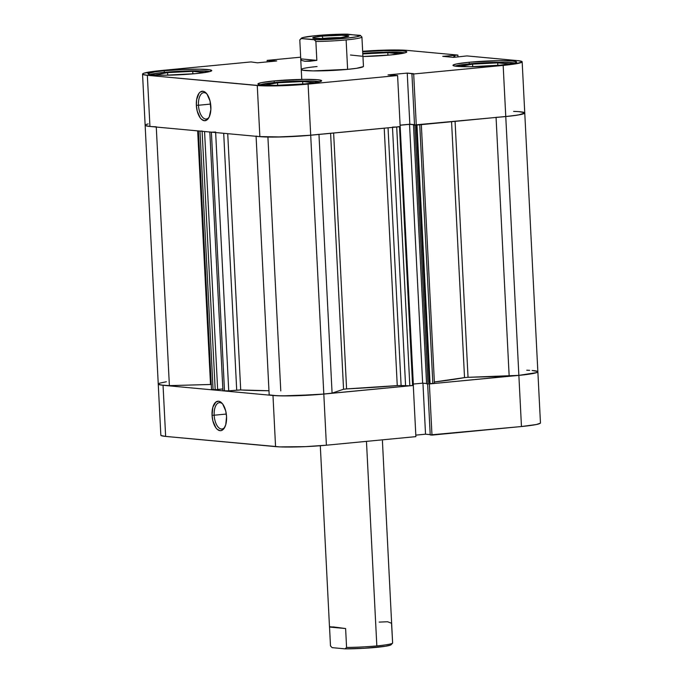 <?xml version="1.0" encoding="UTF-8"?>
<svg xmlns="http://www.w3.org/2000/svg" width="683" height="683" viewBox="0 0 683 683"><rect width="100%" height="100%" fill="white"/><g stroke="black" fill="none" stroke-linecap="round" stroke-linejoin="round"><path stroke-width="1.02" d="M222.649 403.986A13.233 6.429 -95.5 0 0 214.172 415.213L212.054 415.273A14.787 7.189 84.5 0 1 222.112 403.329A14.787 7.189 84.5 0 1 226.56 416.621L225.723 410.935L222.718 404.08L219.994 401.638L218.56 401.22L215.845 402.091L212.865 407.205L212.054 415.273L212.891 420.959L215.896 427.814L217.22 429.291L220.054 430.674L221.454 430.521L223.956 428.565L225.757 424.689L226.56 416.621A14.787 7.189 84.5 0 1 224.459 427.806A14.787 7.189 84.5 0 1 216.861 428.95A14.787 7.189 84.5 0 1 212.054 415.273L214.172 415.213A13.233 6.429 84.5 0 1 219.405 402.646A13.233 6.429 84.5 0 1 222.649 403.986M226.321 414.052L214.172 415.213L226.321 414.052M160.94 434.951L161.103 435.532L165.645 436.42L279.765 446.887L305.25 446.648L326.397 445.205L323.81 394.057L413.292 385.485L415.887 436.633L326.397 445.205L415.887 436.633L413.292 385.485L317.108 394.637L282.463 395.884L272.978 395.474L163.049 385.28L158.516 384.392L158.354 383.812M537.598 371.45L537.76 372.03L536.496 372.679L524.86 374.736L429.274 383.94L518.867 375.377L521.462 426.525L536.437 424.51L540.347 423.178M415.81 435.131L425.535 434.2L430.205 434.636L425.535 434.2L422.948 383.18L425.535 434.2L415.81 435.131M430.222 434.926L521.462 426.525L431.972 435.097L429.385 383.948L431.972 435.097L430.222 434.926L427.635 383.914L430.222 434.926M156.27 126.799A37.369 3.005 177.1 0 1 145.137 125.228L160.838 435.199A37.369 3.005 -2.9 0 0 165.645 436.42L163.049 385.28L272.978 395.474L275.565 446.614L165.645 436.42L163.049 385.28A37.369 3.005 177.1 0 1 158.243 384.051A37.369 3.005 -2.9 0 0 169.384 385.622L161.103 385.05L158.243 384.025L159.617 383.163L166.353 381.763M521.462 426.525A37.369 3.005 -2.9 0 0 540.458 422.931L537.862 371.791A37.369 3.005 177.1 0 1 518.867 375.377L521.462 426.525M533.064 370.562A37.369 3.005 177.1 0 1 537.862 371.791L524.757 112.968A37.369 3.005 177.1 0 1 505.762 116.554L503.166 65.406L413.685 73.977L416.271 125.126L511.746 115.914L520.736 114.539L524.646 113.207M326.397 445.205L323.81 394.057A37.369 3.005 177.1 0 1 272.978 395.474L275.565 446.614A37.369 3.005 -2.9 0 0 326.397 445.205M224.861 427.063A13.233 6.429 84.5 0 1 221.924 428.992A13.233 6.429 84.5 0 1 214.172 415.213A13.233 6.429 -95.5 0 0 218.21 427.174A13.233 6.429 -95.5 0 0 224.861 427.063M454.938 66.106A31.136 2.501 177.1 0 1 469.656 63.843A31.136 2.501 177.1 0 1 514.845 63.067L504.114 62.324L487.286 62.64L469.656 63.843L454.938 66.106M259.873 84.786A31.136 2.501 177.1 0 1 274.592 82.523A31.136 2.501 177.1 0 1 319.781 81.755L309.049 81.004L292.222 81.32L274.592 82.523L259.873 84.786M149.953 74.592A31.136 2.501 177.1 0 1 164.671 72.33A31.136 2.501 177.1 0 1 209.852 71.553L199.129 70.81L182.293 71.126L159.677 72.859L149.953 74.592M198.471 105.25A13.233 6.429 -95.5 0 0 202.51 117.203A13.233 6.429 -95.5 0 0 209.152 117.092A13.233 6.429 84.5 0 1 206.223 119.021A13.233 6.429 84.5 0 1 198.471 105.25L210.62 104.081L198.471 105.25A13.233 6.429 84.5 0 1 203.696 92.675A13.233 6.429 84.5 0 1 206.949 94.015A13.233 6.429 -95.5 0 0 198.471 105.25L196.354 105.31L198.471 105.25M210.859 106.65A14.787 7.189 84.5 0 1 208.75 117.835A14.787 7.189 84.5 0 1 201.161 118.979A14.787 7.189 84.5 0 1 196.354 105.31L197.191 110.996L200.196 117.852L201.519 119.329L204.354 120.703L207.069 119.841L209.263 116.87L210.868 109.511L210.023 100.964L207.017 94.109L204.294 91.667L202.86 91.257L200.145 92.12L198.958 93.366L196.619 99.727L196.354 105.31A14.787 7.189 84.5 0 1 206.411 93.358A14.787 7.189 84.5 0 1 210.859 106.65M469.195 62.255A31.913 2.57 177.1 0 1 516.724 62.093A31.913 2.57 177.1 0 1 500.494 65.158L513.283 63.442L516.63 62.307L516.493 61.812L512.617 61.052L499.239 60.693L469.195 62.255L456.406 63.98L453.068 65.116L454.562 66.038L457.081 66.371L470.45 66.729L500.494 65.158A31.913 2.57 177.1 0 1 452.974 65.329A31.913 2.57 177.1 0 1 469.195 62.255L469.281 63.878L469.195 62.255M362.682 51.754A31.913 2.57 177.1 0 1 406.795 51.899A31.913 2.57 177.1 0 1 390.574 54.964L405.625 52.659L406.709 52.113L406.564 51.609L402.688 50.858L383.496 50.61L362.682 51.754M164.21 70.742A31.913 2.57 177.1 0 1 211.739 70.58A31.913 2.57 177.1 0 1 195.509 73.644L208.298 71.928L211.645 70.793L210.151 69.871L199.53 69.179L182.276 69.512L164.21 70.742L154.776 71.869L148.074 73.602L149.568 74.524L152.087 74.857L165.465 75.215L195.509 73.644A31.913 2.57 177.1 0 1 147.98 73.807A31.913 2.57 177.1 0 1 164.21 70.742L164.296 72.364L164.21 70.742M274.139 80.936A31.913 2.57 177.1 0 1 321.659 80.773A31.913 2.57 177.1 0 1 305.429 83.847L318.227 82.122L321.565 80.987L321.428 80.492L317.552 79.732L304.183 79.373L274.139 80.936L261.341 82.66L258.003 83.796L259.497 84.718L262.016 85.051L275.386 85.409L305.429 83.847A31.913 2.57 177.1 0 1 257.909 84.009A31.913 2.57 177.1 0 1 274.139 80.936L274.216 82.558L274.139 80.936M362.929 56.032L363.45 66.388A31.136 2.501 177.1 0 1 347.621 69.367L356.825 68.266L363.365 66.584M251.028 61.922L161.538 70.494L251.028 61.922L257.465 62.819L276.7 60.975L267.113 60.386L300.665 57.176L267.113 60.386L267.19 61.888L267.113 60.386L270.442 60.394L270.502 61.572L270.442 60.394L276.7 60.975L257.465 62.819L251.028 61.922M524.749 113.028L518.346 114.983L505.762 116.554L503.166 65.406A37.369 3.005 177.1 0 0 522.162 61.82A37.369 3.005 177.1 0 0 517.355 60.599L466.933 55.921L453.589 57.363L442.755 56.356L457.858 55.075L407.435 50.405A37.369 3.005 177.1 0 0 362.656 51.293L391.777 49.979L407.435 50.405L457.858 55.075L457.96 56.945L457.858 55.075L442.755 56.356L453.589 57.363L466.933 55.921L517.355 60.599L521.897 61.487L522.06 62.068L514.214 64.091L503.166 65.406L413.685 73.977L407.239 73.09L388.004 74.925L397.591 75.523L308.101 84.094L286.954 85.537L261.469 85.776L147.349 75.309L142.815 74.421L142.653 73.841L143.917 73.192L161.538 70.494A37.369 3.005 177.1 0 0 142.542 74.088L145.137 125.228A37.369 3.005 -2.9 0 0 149.936 126.457L259.864 136.651L275.522 137.07L304.003 135.806L400.178 126.662L397.591 75.523L308.101 84.094L310.697 135.234L400.178 126.662L397.591 75.523L388.004 74.925L407.239 73.09L413.497 73.67L411.926 73.815L414.521 124.963L505.762 116.554A37.369 3.005 -2.9 0 0 524.757 112.968A37.369 3.005 177.1 0 0 513.616 111.397M145.24 124.989L145.402 125.57L149.936 126.457L147.349 75.309L257.269 85.503L259.864 136.651L149.936 126.457L147.349 75.309A37.369 3.005 177.1 0 1 142.542 74.088M400.101 125.16L409.826 124.229L414.504 124.665L409.826 124.229L407.239 73.09L409.826 124.229L400.101 125.16M362.955 56.501L390.574 54.964A31.913 2.57 177.1 0 1 362.955 56.501M317.083 66.533L312.097 67.071M301.348 69.325L302.8 70.221L313.164 70.895L347.621 69.367A31.136 2.501 177.1 0 1 301.254 69.529A31.136 2.501 177.1 0 1 316.383 66.601M257.269 85.503L259.864 136.651A37.369 3.005 -2.9 0 0 310.697 135.234L308.101 84.094A37.369 3.005 177.1 0 1 257.269 85.503M453.862 55.297L453.964 57.329L453.862 55.297M454.75 55.374L454.844 57.244L454.75 55.374M268.931 61.726L268.871 60.548L268.931 61.726M416.271 125.126L414.521 124.963L411.926 73.815L413.685 73.977L416.271 125.126M205.062 72.5L192.734 71.356L192.862 73.884L192.734 71.356L167.6 72.603L167.728 75.181L167.6 72.603L154.802 74.993L167.6 72.603L192.734 71.356L205.062 72.5M314.991 82.694L302.654 81.55L302.782 84.086L302.654 81.55L277.52 82.797L277.657 85.375L277.52 82.797L264.731 85.187L277.52 82.797L302.654 81.55L314.991 82.694M510.047 64.014L497.719 62.87L497.847 65.406L497.719 62.87L472.585 64.117L472.713 66.695L472.585 64.117L459.787 66.507L472.585 64.117L497.719 62.87L510.047 64.014M362.758 53.376A31.136 2.501 177.1 0 1 404.917 52.873L389.045 52.121L362.758 53.376M400.127 53.82L387.799 52.676L387.927 55.203L387.799 52.676L362.784 53.914L387.799 52.676L400.127 53.82M379.185 622.102L387.628 621.752L391.53 623.255L392.631 643.036A31.136 2.501 177.1 0 1 392.563 643.13A31.136 2.501 177.1 0 1 376.828 645.913A31.136 2.501 177.1 0 1 346.571 647.441L345.086 648.85L332.134 647.646L330.487 645.956L329.53 627.045L333.449 626.943L345.615 628.539L346.571 647.441A31.136 2.501 -2.9 0 0 376.828 645.913L366.464 441.363L376.828 645.913A31.136 2.501 -2.9 0 0 392.631 643.036L382.369 439.843M391.146 644.436L390.428 645.128L385.297 646.28L364.517 648.269L345.086 648.85L332.134 647.646L330.487 645.956L329.53 627.045L330.316 626.772L345.615 628.539L346.571 647.441L345.086 648.85A29.582 2.382 -2.9 0 0 391.094 644.743L392.563 643.13M323.11 38.402A15.88 1.281 -2.9 0 0 320.617 38.666A15.88 1.281 177.1 0 1 323.11 38.402L323.11 38.402A15.88 1.281 177.1 0 1 341.073 37.633A15.88 1.281 -2.9 0 0 323.11 38.402L321.932 36.131L323.11 38.402M339.639 37.778A18.057 1.451 177.1 0 1 312.814 37.983A18.057 1.451 177.1 0 1 321.932 36.131L314.692 37.113L312.874 38.035L322.641 38.666L339.639 37.778L348.765 36.165L341.91 35.251L321.932 36.131A18.057 1.451 177.1 0 1 340.476 35.243A18.057 1.451 177.1 0 1 348.765 36.165A18.057 1.451 177.1 0 1 339.639 37.778M299.794 39.964L301.28 38.564A29.582 2.382 177.1 0 1 301.331 38.257A29.582 2.382 177.1 0 1 316.28 35.61L343.797 34.159L360.291 35.354A29.582 2.382 177.1 0 1 345.291 38.299A29.582 2.382 177.1 0 1 314.231 39.759L315.879 41.458L316.835 60.369L309.988 61.222L304.789 61.248L301.63 60.445L300.751 58.875L299.794 39.964L301.357 38.231L303.192 37.497L316.28 35.61A29.582 2.382 177.1 0 1 347.331 34.15L360.214 35.687L356.654 36.805L345.291 38.299L317.766 39.751L301.28 38.564L314.231 39.759L315.879 41.458A31.136 2.501 -2.9 0 0 346.127 39.921L347.621 69.367L346.127 39.921A31.136 2.501 177.1 0 1 315.879 41.458L316.835 60.369L300.751 58.875L299.794 39.964A31.136 2.501 -2.9 0 1 299.854 39.87L301.331 38.257M361.93 37.044A31.136 2.501 177.1 0 1 346.127 39.921A31.136 2.501 -2.9 0 0 361.93 37.044L360.291 35.354L361.93 37.044L362.886 55.955L361.93 37.044M362.101 56.228L350.456 55.007M300.733 59.182L301.63 60.445L304.789 61.248L316.835 60.369L300.751 58.875M329.53 627.045L345.615 628.539L330.316 626.772M532.134 370.485L537.683 371.509L536.727 372.594L518.867 375.377L505.762 116.554L518.867 375.377A37.369 3.005 -2.9 0 0 537.862 371.791M332.083 393.135L318.978 134.44L332.083 393.135L323.81 394.057A37.369 3.005 -2.9 0 0 332.083 393.135L343.558 389.242L332.083 393.135M318.97 134.312A37.369 3.005 177.1 0 1 310.697 135.234L323.81 394.057L290.531 395.867L276.846 395.73L269.179 394.885A37.369 3.005 -2.9 0 0 323.81 394.057L310.697 135.234L281.473 136.959L259.011 136.566M464.525 377.605L451.565 121.745L464.525 377.605L434.371 381.976A135.447 10.894 -2.9 0 0 464.525 377.605L468.034 377.315L455.074 121.412L468.034 377.315L464.525 377.605M397.258 385.605L384.222 128.191L397.258 385.605L346.588 388.9A135.447 10.894 -2.9 0 0 397.258 385.605L401.1 385.519L388.046 127.832L401.1 385.519L397.258 385.605M333.628 133.04L346.588 388.9L343.558 389.242L330.598 133.33L343.558 389.242L346.588 388.9L333.628 133.04M212.182 132.186L209.826 132.007L222.94 390.83L228.737 390.855L215.649 132.545L228.737 390.855L240.698 389.959L227.721 133.672L240.698 389.959A135.447 10.894 -2.9 0 0 268.965 390.753L239.887 389.942L227.584 390.949L222.795 390.744M400.084 126.534L395.559 127.089M315.051 134.782L310.697 135.234A37.369 3.005 177.1 0 1 256.065 136.062M215.623 132.032L211.388 132.152L224.502 390.975L211.388 132.152L209.638 131.973M200.375 131.11L198.036 130.88M150.192 126.475L145.436 125.587L145.496 124.784L148.16 123.879M519.02 111.662L524.57 112.686M496.063 117.348A37.369 3.005 177.1 0 0 505.762 116.554L501.04 116.972M420.66 124.682L413.471 124.989L414.513 124.887L413.471 124.989L426.585 383.812L413.471 124.989L414.846 125.117L427.959 383.94L426.585 383.812L427.959 383.94L414.846 125.117L416.169 125.117M414.513 124.793L409.535 124.332L400.11 125.237L409.535 124.332L422.649 383.154L413.326 384.051L422.649 383.154L426.568 383.522L422.649 383.154L409.535 124.332L414.513 124.793M413.189 385.357L407.461 385.963L401.1 385.519L409.826 385.818L396.712 126.995L399.487 126.731L412.6 385.554L409.826 385.818L396.712 126.995L392.477 127.115M222.649 388.986L217.638 389.464L222.649 388.986M202.1 131.034L199.982 131.093L213.087 389.916L211.525 389.771L198.412 130.948L199.982 131.093L213.087 389.916L215.205 389.856L202.108 131.29L215.205 389.856L217.646 389.626L204.567 131.52L217.646 389.626L211.235 389.6M211.431 384.469L169.384 385.622L156.279 127.038L169.384 385.622L210.518 384.478L197.669 130.88L210.518 384.478M526.73 370.22L529.624 370.331M518.867 375.377L468.034 377.315L509.168 376.171A37.369 3.005 -2.9 0 0 518.867 375.377M434.038 383.214L427.959 383.94L432.851 383.615L419.738 124.793L416.963 125.057L430.077 383.88L416.963 125.057M256.082 136.301L269.179 394.885L256.082 136.301M496.063 117.485L509.168 376.171L496.063 117.485M236.702 390.095L223.7 133.296L236.702 390.095M198.412 130.948L211.525 389.771L198.412 130.948M209.826 132.007L222.94 390.83L209.826 132.007M392.494 127.405L405.591 385.938L392.494 127.405M419.738 124.793L432.851 383.615L434.439 383.317L421.326 124.494L419.738 124.793M399.487 126.731L412.6 385.554L413.394 385.408L400.178 126.628M301.758 79.407L300.733 59.199M522.162 61.82L524.757 112.968M329.496 626.968L320.31 445.734M429.146 382.693L416.092 125.117M267.915 137.035L280.773 390.915"/></g></svg>

